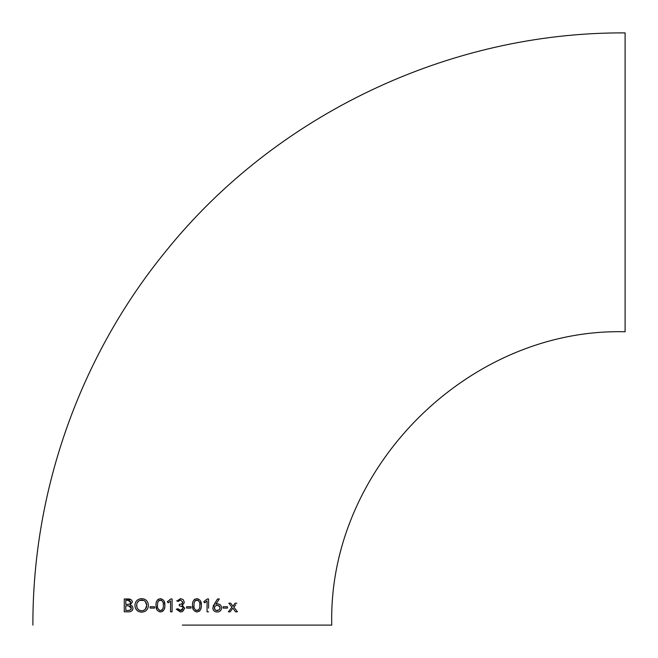 <?xml version="1.0" encoding="UTF-8"?>
<svg xmlns="http://www.w3.org/2000/svg" width="658" height="658" viewBox="0 0 658 658"><rect width="100%" height="100%" fill="white"/><g stroke="black" fill="none" stroke-linecap="round" stroke-linejoin="round"><path stroke-width="0.99" d="M177.092 601.025L180.407 598.64L183.072 599.487L184.248 602.054L183.788 603.674L182.044 605.039L182.776 605.311M176.673 600.869L178.145 601.428L180.514 599.989L182.727 602.128L181.74 603.995L179.313 604.381L179.313 605.738L182.71 606.898L183.064 608.165L182.472 609.76L181.082 610.566L177.825 608.724L176.278 609.234L180.44 611.989L182.537 611.578L184.758 608.288L182.044 605.08M182.332 625.1L331.764 625.1L182.332 625.1M32.9 625.1C32.538 490.111 80.342 355.665 165.849 251.216C275.908 114.426 449.513 31.888 625.1 32.9L625.1 331.764C468.34 327.733 327.725 468.373 331.764 625.1M227.495 608.099L227.495 606.75L223.103 606.75L223.103 608.099L227.495 608.099M216.984 602.498L215.824 604.233L217.617 603.88C220.076 604.06 221.401 605.409 221.59 607.934C221.294 610.558 219.83 611.915 217.189 611.989C214.557 611.915 213.093 610.575 212.797 607.976L215.182 602.613M215.824 604.233L219.344 598.977L217.527 598.977L213.143 606.076M207.056 605.648L207.056 611.817L208.578 611.817L207.056 611.817L207.056 600.935L204.704 602.884L204.325 602.432M208.578 608.165L208.578 598.977L207.254 598.977L203.791 601.774L204.704 602.884M196.923 598.64C193.682 599.43 192.218 601.659 192.523 605.311C192.21 608.954 193.674 611.183 196.923 611.989C200.155 611.2 201.619 608.971 201.315 605.311C201.636 601.683 200.172 599.463 196.923 598.64M189.841 606.75L191.009 606.75L191.009 608.099L186.617 608.099L186.617 606.75L187.752 606.75M191.009 606.75L186.617 606.75M170.562 600.935L170.562 611.817L172.083 611.817L172.083 598.977L170.759 598.977L167.297 601.774L168.209 602.884L169.83 601.519M160.429 611.989C163.661 611.2 165.125 608.979 164.821 605.311C165.142 601.675 163.678 599.454 160.429 598.64C157.196 599.422 155.732 601.642 156.036 605.311C155.724 608.971 157.188 611.2 160.429 611.989M154.515 608.099L154.515 606.75L150.123 606.75L150.123 608.099L154.515 608.099M141.676 612.154C145.78 611.891 148.034 609.637 148.428 605.393C148.058 601.182 145.805 598.928 141.676 598.64C137.563 598.895 135.309 601.149 134.915 605.393C135.293 609.637 137.547 611.891 141.676 612.154M130.95 599.611L124.272 598.977L128.154 598.977C130.49 598.805 131.896 599.849 132.381 602.103L130.169 605.006L132.332 606.125L133.056 608.189C132.497 610.846 130.835 612.055 128.08 611.817L126.953 611.817M125.242 611.817L124.272 611.817L124.272 598.977L124.272 611.817L128.08 611.817M233.952 604.858L235.095 603.197L236.831 603.197L235.095 603.197L232.965 606.298L230.695 603.197L228.836 603.197L231.904 607.178L228.4 611.817L230.168 611.817L232.833 608.099L235.531 611.817L237.415 611.817L233.894 607.178L235.753 604.661M235.136 605.492L233.894 607.178L237.415 611.817M235.531 611.817L232.833 608.099M231.229 610.336L230.168 611.817L228.4 611.817L231.904 607.178L228.836 603.197L230.695 603.197L231.155 603.822M125.793 604.381L127.841 604.381L125.793 604.381L125.793 600.326L125.793 604.381M130.588 601.568L129.1 600.433M129.889 603.945L130.687 602.284L129.889 603.945L127.841 604.381M132.628 609.941L132.242 610.451M125.793 610.468L128.318 610.468L125.793 610.468L125.793 605.738L125.793 610.468M129.363 610.353L131.082 609.267L131.131 607.046M130.917 606.701L128.359 605.738L131.37 608.156L130.317 609.999L128.318 610.468M125.793 600.326L128.006 600.326L130.687 602.284M125.793 605.738L128.359 605.738M139.077 611.693L136.88 610.295L135.4 608.05M141.676 598.64L144.077 599.035M144.267 599.101L146.15 600.211M139.332 610.237L141.676 610.805L143.477 610.484L145.303 609.25M145.344 609.201L146.742 605.393L145.311 601.56M139.002 600.746L137.251 602.662L136.708 604.266L136.938 607.4L138.032 609.242M143.715 600.409L139.669 600.392M141.676 599.989C144.809 600.285 146.495 602.095 146.742 605.393C146.52 608.691 144.826 610.492 141.676 610.805C138.542 610.509 136.848 608.708 136.601 605.393C136.831 602.103 138.517 600.302 141.676 599.989M150.123 606.75L154.515 606.75M156.851 609.662L156.036 605.311M164.632 607.647L163.982 609.711M163.505 610.468L162.551 611.405M164.007 600.968L164.821 605.311M156.423 602.086L156.867 600.918M157.385 600.096L158.307 599.216M158.019 608.658L159.96 610.599L161.967 610.056M162.329 609.662L162.839 608.65M162.839 601.988L161.531 600.252L158.891 600.557M158.413 601.132L158.019 601.963M160.429 599.989C162.674 600.828 163.636 602.605 163.299 605.311C163.628 608.033 162.674 609.81 160.429 610.632C158.175 609.81 157.221 608.033 157.55 605.311C157.229 602.588 158.183 600.812 160.429 599.989M167.675 602.235L167.297 601.774L168.193 601.05M169.846 599.709L170.759 598.977L172.083 598.977L172.083 611.817L170.562 611.817L170.562 605.64M176.278 609.234L177.825 608.724M178.252 609.653L179.297 610.468M180.44 610.632L183.064 608.165L182.801 607.046M182.661 606.832L181.978 606.232M179.79 604.381L181.871 603.912L182.644 602.827L182.727 602.128L180.514 599.989M179.346 600.228L178.145 601.428M200.501 600.976L201.315 605.311M192.909 602.095L193.345 600.951M193.904 600.063L194.784 599.232M193.337 609.653L192.523 605.311M201.134 607.63L200.493 609.678M199.999 610.476L199.045 611.397M199.341 602.004L198.025 600.252L195.377 600.565M194.908 601.132L194.513 601.971M194.505 608.65L195.788 610.361L198.461 610.056M198.798 609.686L199.333 608.642M196.923 610.632C194.669 609.802 193.707 608.025 194.044 605.311C193.715 602.596 194.669 600.828 196.923 599.989C199.168 600.828 200.131 602.605 199.793 605.311C200.122 608.025 199.168 609.802 196.923 610.632M204.013 602.054L204.687 601.05M206.341 599.709L207.583 598.977M207.254 598.977L208.578 598.977M216.712 603.97L217.239 603.896M216.392 600.738L217.527 598.977L219.344 598.977L218.185 600.705M213.776 610.632L213.118 609.629M219.698 606.536L217.189 605.228L214.952 606.174M214.747 606.446L214.459 608.847L215.487 610.163M216.169 610.484L219.254 609.884L220.043 608.329L219.871 606.882M217.189 610.632L215.347 610.065L214.319 607.934L214.944 606.183L217.189 605.228L219.089 605.837L220.068 607.934L219.459 609.662L217.189 610.632M223.103 606.75L227.495 606.75"/></g></svg>
